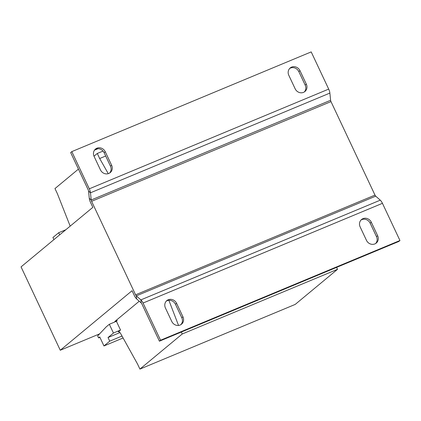 <?xml version="1.0" encoding="UTF-8"?>
<svg xmlns="http://www.w3.org/2000/svg" width="421" height="421" viewBox="0 0 421 421"><rect width="100%" height="100%" fill="white"/><g stroke="black" fill="none" stroke-linecap="round" stroke-linejoin="round"><path stroke-width="0.63" d="M99.614 333.864L60.277 350.246L21.05 266.888L92.836 207.343L90.452 202.275A5.615 2.152 -112.6 0 1 89.278 198.286L88.552 191.092L90.483 192.802L91.21 199.991A1.873 0.716 -112.6 0 0 91.599 201.322L135.594 294.811A1.873 0.716 -112.6 0 0 136.32 295.863L140.872 299.884A5.615 2.152 67.4 0 1 143.056 303.036L160.559 340.231L159.412 341.184L141.909 303.988A1.873 0.716 67.4 0 0 141.177 302.936L136.63 298.921L136.32 295.863L375.716 196.149A1.873 0.716 67.4 0 1 374.985 195.097L135.594 294.811M59.698 234.829L58.698 232.713L52.93 237.502L53.925 239.617M58.698 232.713L65.823 229.745M116.759 319.871L117.138 320.681L116.412 321.286L120.532 330.043L113.454 333.043L108.029 337.547L119.948 332.579M181.335 332.048L182.246 333.985L139.925 369.096L137.546 364.044L120.753 333.764A3.742 1.437 -112.6 0 0 118.448 331.806A3.742 1.437 -112.6 0 0 118.301 331.89L120.532 330.043M178.53 325.438L168.884 300.294M108.271 173.657L99.672 158.512L97.298 153.46L94.004 156.191M78.438 169.105L54.972 188.566L57.351 193.618L70.175 226.14M139.925 369.096L295.205 304.415L337.531 269.303L336.621 267.367M116.412 321.286L109.334 324.286L106.176 326.906L97.651 335.942L98.572 337.895L99.909 337.342M182.246 333.985L337.531 269.303M99.672 158.512L105.676 156.012M97.298 153.46L103.045 151.065M98.572 337.895L99.724 336.942L103.961 345.951L109.734 341.168L122.022 336.047M109.734 341.168L108.029 337.547M103.961 345.951L123.095 337.984M109.334 324.286L113.454 333.043M136.63 298.921A5.615 2.152 -112.6 0 1 134.446 295.763L132.062 290.7L60.277 350.246M139.24 301.226L114.907 321.407L117.059 320.513M328.696 89.099L89.305 188.813L71.807 151.618L311.198 51.904L328.696 89.099A5.615 2.152 -112.6 0 1 329.875 93.088L330.601 100.277A1.873 0.716 67.4 0 0 330.99 101.608L374.985 195.097M71.807 151.618L70.654 152.57L88.157 189.766A1.873 0.716 67.4 0 1 88.552 191.092M89.305 188.813A5.615 2.152 67.4 0 1 90.483 192.802L329.875 93.088M306.325 84.142A6.552 6.01 -129.7 0 1 304.925 91.515A6.552 6.01 -129.7 0 1 295.153 88.799L288.817 75.327A6.552 6.01 -129.7 0 1 290.216 67.955A6.552 6.01 -129.7 0 1 299.984 70.67L306.325 84.142L305.178 85.095A6.552 6.01 -129.7 0 1 304.315 91.952M111.623 165.248A6.552 6.01 -129.7 0 1 110.218 172.615A6.552 6.01 -129.7 0 1 100.451 169.9L94.109 156.428A6.552 6.01 -129.7 0 1 95.509 149.055A6.552 6.01 -129.7 0 1 105.282 151.77L111.623 165.248L110.47 166.2A6.552 6.01 -129.7 0 1 109.613 173.052M289.674 68.47A6.552 6.01 -129.7 0 1 298.836 71.623L305.178 85.095M94.972 149.571A6.552 6.01 -129.7 0 1 104.134 152.728L110.47 166.2M375.716 196.149L380.263 200.17L140.872 299.884L141.177 302.936M159.412 341.184L398.803 241.47L399.95 240.517L382.447 203.322A5.615 2.152 -112.6 0 0 380.263 200.17M399.95 240.517L160.559 340.231M377.648 235.707A6.552 6.01 -129.7 0 1 376.242 243.075A6.552 6.01 -129.7 0 1 366.475 240.359L360.134 226.887A6.552 6.01 -129.7 0 1 361.539 219.52A6.552 6.01 -129.7 0 1 371.306 222.235L377.648 235.707L376.495 236.66A6.552 6.01 -129.7 0 1 375.637 243.512M182.94 316.808A6.552 6.01 -129.7 0 1 181.54 324.175A6.552 6.01 -129.7 0 1 171.768 321.46L165.427 307.988A6.552 6.01 -129.7 0 1 166.832 300.62A6.552 6.01 -129.7 0 1 176.599 303.336L182.94 316.808L181.793 317.76A6.552 6.01 -129.7 0 1 180.93 324.617M360.997 220.036A6.552 6.01 -129.7 0 1 370.159 223.188L376.495 236.66M166.29 301.136A6.552 6.01 -129.7 0 1 175.452 304.288L181.793 317.76M97.988 148.718L94.493 150.171M118.301 331.89L118.611 331.764M330.99 101.608L91.599 201.322M330.601 100.277L91.21 199.991L89.278 198.286M382.447 203.322L143.056 303.036M176.599 303.336L175.452 304.288M371.306 222.235L370.159 223.188M105.282 151.77L104.134 152.728M299.984 70.67L298.836 71.623"/></g></svg>
